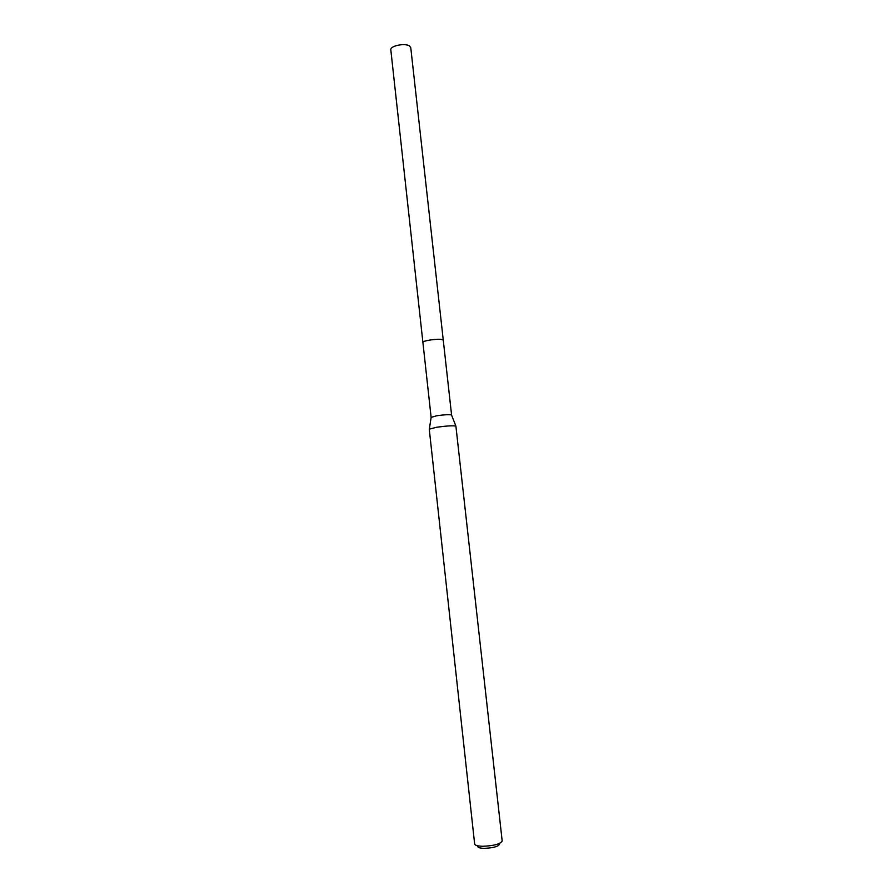 <?xml version="1.0" encoding="UTF-8"?>
<svg xmlns="http://www.w3.org/2000/svg" width="893" height="893" viewBox="0 0 893 893"><rect width="100%" height="100%" fill="white"/><g stroke="black" fill="none" stroke-linecap="round" stroke-linejoin="round"><path stroke-width="1.34" d="M431.14 417.366L436.856 415.736C444.413 414.676 449.291 414.408 451.501 414.932L451.568 415.111M422.914 342.443L422.902 342.399C423.003 341.695 424.878 340.992 428.551 340.266C436.699 339.005 441.6 338.972 443.263 340.144L443.263 340.2M429.254 429.165L436.755 427.234C446.656 425.872 453.03 425.492 455.888 426.084L502.179 840.972C500.46 844.03 494.019 845.794 482.845 846.274C477.766 846.151 475.031 845.403 474.652 844.008L429.254 429.165M477.733 846.263C477.688 847.535 479.876 848.227 484.285 848.35C493.729 847.904 498.863 846.397 499.667 843.84M443.263 340.144L442.258 339.563C438.15 338.414 422.166 340.758 422.902 342.399L390.821 49.908C389.828 45.822 405.389 42.685 409.664 46.123L410.769 47.709L451.59 415.044M422.902 342.399L431.118 417.299M431.174 417.176L429.332 429.02M451.501 414.932L455.888 426.084"/></g></svg>
